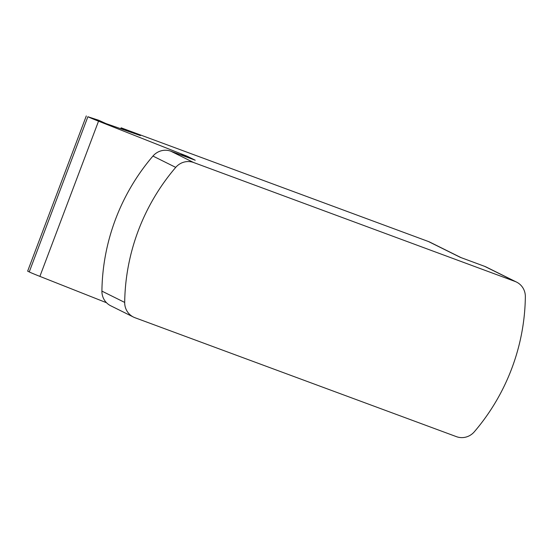 <?xml version="1.0" encoding="UTF-8"?>
<svg xmlns="http://www.w3.org/2000/svg" width="553" height="553" viewBox="0 0 553 553"><rect width="100%" height="100%" fill="white"/><g stroke="black" fill="none" stroke-linecap="round" stroke-linejoin="round"><path stroke-width="0.83" d="M525.35 296.74A16.597 16.044 116.4 0 0 516.578 282.106A16.597 16.044 116.4 0 0 515.057 281.449L193.633 162.52A16.597 16.044 116.4 0 0 175.73 167.379A205.806 198.976 116.4 0 0 124.695 302.429A16.597 16.044 116.4 0 0 133.467 317.069A16.597 16.044 116.4 0 0 134.987 317.726L456.412 436.649A16.597 16.044 116.4 0 0 474.315 431.796A205.806 198.976 -63.6 0 0 525.35 296.74M120.782 128.731L121.128 127.812L428.402 241.509L460.303 257.345L484.684 266.366A16.597 16.044 -63.6 0 1 486.198 267.023L516.578 282.106M106.515 302.733L39.885 276.382A24.899 0.657 -159.3 0 1 29.24 271.931L87.886 116.731A24.899 0.657 20.7 0 0 98.531 121.176L187.225 156.257L195.223 160.225L170.849 151.211L193.633 162.52M87.886 116.731L98.773 120.284L105.906 123.554L140.434 135.582L133.404 132.713L127.556 130.674L127.418 131.047M121.128 127.812L127.556 130.674M180.05 154.612L187.225 156.257M133.467 317.069L110.683 305.754A16.597 16.044 -63.6 0 1 101.911 291.12A205.806 198.976 116.4 0 1 152.946 156.064A16.597 16.044 -63.6 0 1 170.849 151.211M29.24 271.931L27.65 271.143L86.296 115.936M428.402 241.509A16.597 16.044 -63.6 0 1 429.923 242.166L461.078 257.636M123.554 129.699L123.768 129.126M133.404 132.713L133.259 133.086M484.684 266.366L515.057 281.449M152.946 156.064L175.73 167.379M124.695 302.429L101.911 291.12M39.885 276.382L98.531 121.176"/></g></svg>
